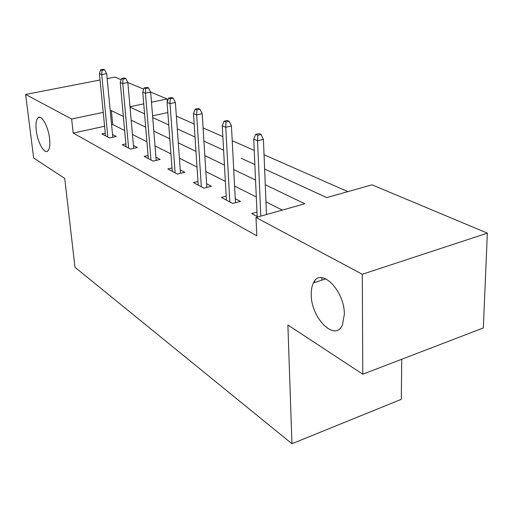 <?xml version="1.0" encoding="UTF-8"?>
<svg xmlns="http://www.w3.org/2000/svg" width="513" height="513" viewBox="0 0 513 513"><rect width="100%" height="100%" fill="white"/><g stroke="black" fill="none" stroke-linecap="round" stroke-linejoin="round"><path stroke-width="0.77" d="M311.25 294.603C311.147 289.851 311.891 285.933 313.488 282.843C320.516 266.606 344.736 290.384 344.332 314.347L342.447 324.896C335.175 342.498 310.955 317.977 311.25 294.603M36.276 130.533C35.551 123.947 36.147 119.689 38.065 117.753C41.476 114.322 48.305 126.467 49.562 138.459C50.236 144.89 49.652 149.059 47.824 150.963C44.355 154.554 37.577 142.409 36.276 130.533M401.73 359.254L401.307 399.326L291.955 443.726L74.975 267.267L64.734 178.441L33.653 158.023L25.65 94.45L100.041 79.996M107.159 78.611L114.925 77.104L121.171 79.727M127.827 82.51L143.723 89.172M150.649 92.077L167.071 98.951L151.489 102.228M167.283 101.766L167.071 98.951M347.885 191.644L264.041 154.734M254.23 150.412L232.209 140.722M222.86 136.605L203.097 127.904M194.164 123.973L176.363 116.137M264.631 169.034L326.73 197.595L372.06 184.84L487.35 233.146L362.287 274.263L255.993 217.486L304.793 203.764L265.272 184.738M362.287 274.263L362.787 374.195L483.323 327.954L487.35 233.146M167.834 112.546L152.592 115.855M160.255 121.036L168.482 124.819M182.121 131.091L190.951 135.15M205.61 141.896L215.12 146.263M241.181 158.248L254.858 164.538M269.363 171.214L264.631 169.014M287.883 179.73L299.945 185.276M320.093 194.542L326.762 197.582M104.601 126.262L73.179 133.085L256.814 235.82L255.993 217.486M282.246 210.106L265.971 201.891M256.301 197.005L234.582 186.039M225.354 181.378L205.835 171.522M197.005 167.065L179.396 158.177M170.938 153.906L155.016 145.865M146.898 141.768L132.45 134.47M124.646 130.533L112.713 124.505L111.59 124.749M105.28 133.149L101.875 133.899L109.538 137.971L116.259 136.471L112.527 134.521M125.865 143.903L122.241 144.73L130.482 149.11L137.381 147.52L133.418 145.448M148.045 155.477L144.166 156.388L153.054 161.114L160.146 159.421L155.933 157.215M171.996 167.963L167.841 168.982L177.453 174.093L184.744 172.278L180.249 169.931M197.954 181.474L193.478 182.615L203.917 188.168L211.407 186.225L206.598 183.705M226.175 196.146L221.334 197.434L232.703 203.475L240.417 201.391L235.249 198.685M256.975 212.126L251.716 213.588L257.988 216.922M362.787 374.195L287.883 324.998L291.955 443.726M73.179 133.085L71.628 119.01L25.65 94.45M123.357 116.419L111.385 110.654L110.257 110.891M103.228 112.366L71.628 119.01M255.545 180.057L233.723 169.546M224.444 165.083L204.834 155.644M195.972 151.373L178.293 142.864M169.803 138.779L153.817 131.084M145.673 127.16L131.181 120.183M130.026 107.134L144.557 113.815M152.727 117.573L168.764 124.948M177.28 128.866L195.023 137.029M203.924 141.12L223.617 150.174M143.723 103.857L129.988 106.749M313.821 282.246L314.36 282.56M112.713 124.505L111.385 110.654M314.732 280.925L314.77 282.426M321.888 280.117L321.837 277.68M112.789 137.247L106.685 73.68L101.741 74.629L107.845 137.074M101.946 70.332L104.697 69.813L103.395 69.274L100.651 69.794L101.946 70.332L101.741 74.629L99.413 73.641L105.543 135.849M106.685 73.68L104.697 69.813M100.651 69.794L99.413 73.641M133.681 148.372L127.846 82.548L122.761 83.555L128.609 148.116M122.973 79.092L125.8 78.54L124.396 77.963L121.575 78.515L122.973 79.092L122.761 83.555L120.254 82.49L126.134 146.795M127.846 82.548L125.8 78.54M121.575 78.515L120.254 82.49M156.183 160.364L150.668 92.116L145.448 93.186L150.969 160.011M145.666 88.544L148.571 87.96L147.058 87.332L144.153 87.915L145.666 88.544L145.448 93.186L142.736 92.032L148.302 158.588M150.668 92.116L148.571 87.96M144.153 87.915L142.736 92.032M180.493 173.336L175.375 102.465L170.002 103.613L175.138 172.862M170.226 98.778L173.214 98.15L171.573 97.47L168.591 98.098L170.226 98.778L170.002 103.613L167.065 102.363L172.253 171.323M175.375 102.465L173.214 98.15M168.591 98.098L167.065 102.363M206.829 187.412L202.205 113.706L196.671 114.931L201.327 186.79M196.902 109.891L199.98 109.218L198.198 108.48L195.126 109.154L196.902 109.891L196.671 114.931L193.478 113.578L198.198 185.122M202.205 113.706L199.98 109.218M195.126 109.154L193.478 113.578M235.461 202.731L231.44 125.961L225.746 127.275L229.811 201.936M225.983 122.004L229.144 121.28L227.201 120.478L224.04 121.196L225.983 122.004L225.746 127.275L222.257 125.794L226.4 200.121M231.44 125.961L229.144 121.28M224.04 121.196L222.257 125.794M266.491 214.53L263.413 139.356L257.552 140.774L260.796 216.133M257.795 135.259L261.059 134.477L258.924 133.598L255.666 134.374L257.795 135.259L257.552 140.774L253.73 139.151L257.167 216.486M263.413 139.356L261.059 134.477M255.666 134.374L253.73 139.151M313.488 282.843L325.915 278.809M38.065 117.753L40.04 117.349"/></g></svg>
